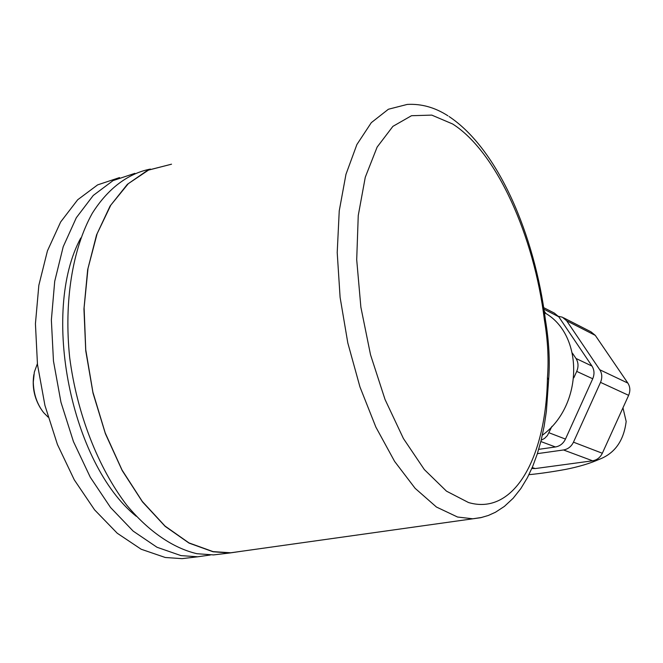 <?xml version="1.0" encoding="UTF-8"?>
<svg xmlns="http://www.w3.org/2000/svg" width="663" height="663" viewBox="0 0 663 663"><rect width="100%" height="100%" fill="white"/><g stroke="black" fill="none" stroke-linecap="round" stroke-linejoin="round"><path stroke-width="0.99" d="M136.222 516.262C71.132 463.959 40.542 311.983 80.803 237.959M210.337 554.989L197.698 556.787L181.007 555.611L157.023 547.273L133.172 531.121L110.555 507.518L90.301 477.269L73.46 441.624L60.955 402.226L53.463 361.004L51.366 320.022L54.714 281.311L63.217 246.702L76.328 217.713L93.259 195.444L113.1 180.576L134.871 173.35M119.522 177.585L97.627 184.878L77.679 199.77L60.64 221.989L47.438 250.863L38.844 285.289L35.429 323.759L37.476 364.468L44.927 405.391L57.424 444.483L74.281 479.846L94.577 509.847L117.252 533.243L141.186 549.246L165.286 557.492L182.068 558.644L191.665 557.508M242.227 551.168L229.539 553.017L213.047 551.765L189.046 543.105L165.145 526.356L142.479 501.883L122.207 470.573L105.409 433.743L93.027 393.142L85.751 350.826L83.952 308.958L87.673 269.659L96.583 234.835L110.091 206.027L127.371 184.322L147.493 170.366L171.526 164.192M150.418 169.073C128.158 173.433 107.92 188.416 92.223 213.387C72.491 248.865 63.839 301.499 69.673 357.49C76.908 413.555 98.116 467.697 126.749 505.156C148.769 531.627 173.109 548.119 196.928 553.704L213.519 554.914L222.983 553.787M48.092 417.118L43.675 412.676C37.07 404.223 33.614 394.037 33.299 382.12L34.335 372.1L37.385 363.722M40.625 408.383C34.244 397.949 31.981 386.695 33.854 374.628M545.5 320.444L544.389 319.939C534.353 236.608 496.637 151.877 452.655 123.998L431.787 115.113L411.508 115.71L392.902 126.36L377.131 147.087L365.272 177.27L358.252 215.516L356.702 259.722L360.871 307.168L370.534 354.796L385.054 399.516L403.411 438.516L424.337 469.57L446.472 491.15L468.501 502.529C514.397 516.104 546.254 456.741 547.447 377.628C548.848 359.429 547.829 340.194 544.389 319.939M542.334 435.218C583.432 405.416 584.086 334.351 544.464 312.679M240.47 551.417L230.732 552.785L213.047 551.608L188.972 542.906L165.012 526.049L142.296 501.443L122 469.951L105.218 432.931L92.903 392.156L85.742 349.699L84.102 307.756L87.997 268.465L97.113 233.732L110.829 205.099L128.307 183.659L148.595 170.035L170.673 164.407M547.447 377.628L548.641 379.866M531.825 468.468L535.215 468.567L592.589 460.802C596.973 460.047 600.222 457.528 602.327 453.26L628.632 395.339C630.463 390.913 630.206 386.836 627.853 383.09L595.283 335.379L591.006 331.84L563.5 317.768M558.453 316.35L562.323 317.171L566.674 320.793L595.283 335.379M627.853 383.09L599.766 369.755L566.674 320.793M599.766 369.755C602.161 373.601 602.41 377.802 600.521 382.369L628.632 395.339M602.327 453.26L573.47 442.171L600.521 382.369M573.47 442.171C571.307 446.572 567.984 449.174 563.509 449.97L592.589 460.802M537.386 453.641L563.509 449.97M573.81 377.835L576.719 371.388C578.65 366.697 578.409 362.396 575.981 358.459L572.409 353.139M545.922 313.607L544.232 311.08M541.165 440.24L544.572 438.4L547.389 435.566L551.931 426.359M538.712 449.34L555.437 446.97C559.945 446.158 563.285 443.539 565.464 439.088L592.722 378.772C594.628 374.164 594.38 369.929 591.968 366.051L558.735 316.748L554.367 313.102L543.718 307.657M481.902 517.422L472.777 518.789L457.528 517.016L436.453 507.038L415.146 488.349L394.593 461.382L375.863 427.096L359.968 386.977L347.818 342.986L340.102 297.372L337.21 252.562L339.241 210.859L345.97 174.311L356.893 144.534L371.313 122.647L388.402 109.238L407.281 104.414C421.469 103.66 435.019 107.456 447.939 115.81M535.215 468.567L532.223 467.548M543.95 309.207L558.735 316.748M591.968 366.051L575.981 358.459M576.719 371.388L592.722 378.772M565.464 439.088L549.039 432.773M540.842 441.533L555.437 446.97M229.539 553.017L213.519 554.914M197.698 556.787L182.068 558.644M449.058 116.531C498.17 149.167 534.693 234.975 545.492 320.345C548.997 341.462 550.05 361.169 548.649 379.468L546.387 411.342L544.116 426.342L541.083 440.572L537.287 453.948L532.72 466.362L527.375 477.741L520.886 488.498L513.17 498.245L504.386 506.408L495.46 512.25L488.324 515.474L480.733 517.687L230.732 552.785M528.95 474.675C539.624 473.664 551.889 471.899 565.738 469.379C578.799 466.777 589.904 463.454 599.079 459.409C614.75 453.484 623.775 440.829 626.162 421.436L622.963 407.811"/></g></svg>
